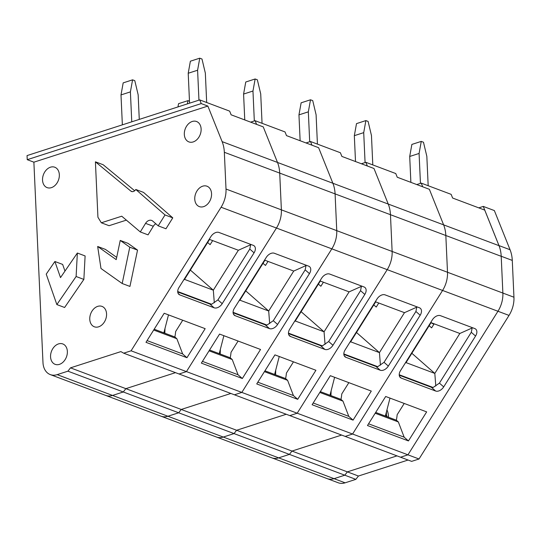 <?xml version="1.0" encoding="UTF-8"?>
<svg xmlns="http://www.w3.org/2000/svg" width="541" height="541" viewBox="0 0 541 541"><rect width="100%" height="100%" fill="white"/><g stroke="black" fill="none" stroke-linecap="round" stroke-linejoin="round"><path stroke-width="0.81" d="M416.759 184.562L421.243 183.115L422.717 186.801L429.365 189.296L443.62 224.86A33.312 24.46 110.6 0 1 445.831 235.504L447.502 272.258A24.345 17.873 110.6 0 1 442.579 290.449L352.576 434.024L345.185 436.404L400.556 457.213L411.633 461.372L419.025 458.991L509.027 315.417A24.345 17.873 110.6 0 0 513.95 297.225L512.28 260.41A33.38 24.514 110.6 0 0 510.062 249.746L494.359 210.571L483.282 206.412L498.991 245.587A33.38 24.514 110.6 0 1 501.203 256.251L502.873 293.066A24.345 17.873 110.6 0 1 497.95 311.258L407.948 454.825L400.556 457.213L407.948 454.825L419.025 458.991M355.856 479.36L358.433 476.033L347.363 471.874L344.786 475.194L289.408 454.393L278.656 457.855A17.434 12.801 110.6 0 1 271.785 457.814L338.233 482.775A17.434 12.801 110.6 0 0 345.104 482.822L355.856 479.36L344.786 475.194L347.363 471.874L396.993 455.874L347.363 471.874L291.984 451.072L289.408 454.393L278.656 457.855A17.434 12.801 110.6 0 1 271.785 457.814L216.414 437.006A17.434 12.801 110.6 0 0 223.284 437.054A17.434 12.801 110.6 0 1 216.414 437.006L161.035 416.205A17.434 12.801 110.6 0 0 167.913 416.245A17.434 12.801 110.6 0 1 161.035 416.205L105.664 395.397A17.434 12.801 110.6 0 0 112.542 395.444A17.434 12.801 110.6 0 1 105.664 395.397L50.293 374.595A17.434 12.801 110.6 0 1 42.982 362.612L33.88 162.178L207.866 106.077L222.128 141.641A33.312 24.46 110.6 0 1 224.339 152.285L226.01 189.039A24.345 17.873 110.6 0 1 221.086 207.23L131.084 350.805L123.693 353.185L120.893 351.603L70.492 367.853L67.916 371.173L57.163 374.636A17.434 12.801 110.6 0 1 50.293 374.595M70.492 367.853L125.864 388.654L175.494 372.654L125.864 388.654L123.287 391.975L125.864 388.654L181.242 409.463L230.872 393.456L181.242 409.463L178.665 412.783L181.242 409.463L236.613 430.264L286.243 414.264L236.613 430.264L234.037 433.584L289.408 454.393L291.984 451.072L341.614 435.065L291.984 451.072L236.613 430.264L234.037 433.584L223.284 437.054L334.034 478.663A17.434 12.801 110.6 0 1 327.156 478.616A17.434 12.801 110.6 0 0 334.034 478.663L345.104 482.822M399.231 375.204L431.346 387.268A6.972 4.558 131.2 0 0 433.111 387.484L399.204 374.744M433.848 324.289L431.042 322.693M421.243 183.115L451.14 194.354L452.621 198.033L484.736 210.104L498.998 245.668A33.312 24.46 110.6 0 1 501.209 256.312L502.873 293.066A24.345 17.873 110.6 0 1 497.95 311.258L407.948 454.825L352.576 434.024L345.185 436.404L289.814 415.603L297.205 413.216L352.576 434.024L442.579 290.449L509.027 315.417M344.786 475.194L334.034 478.663L344.786 475.194M435.633 391.028A6.972 4.558 131.2 0 0 443.701 386.883L475.566 336.042A6.972 4.558 131.2 0 0 475.735 329.138A6.972 4.558 131.2 0 0 474.782 328.57L440.448 315.673A6.972 4.558 131.2 0 0 432.381 319.819L400.509 370.653A6.972 4.558 131.2 0 0 400.347 377.557A6.972 4.558 131.2 0 0 401.3 378.125L435.633 391.028L431.346 387.268M426.66 411.884L385.686 396.485L367.474 425.537L408.448 440.929L426.66 411.884M368.563 423.799L404.161 437.175L408.448 440.929M375.691 412.431L396.35 420.195A37.478 27.523 110.6 0 0 397.148 414.731L404.222 403.451M396.35 420.195L398.345 421.946L404.161 437.175M433.111 387.484L439.414 383.123L471.279 332.289L472.232 327.616M429.141 325.716L431.61 327.873L434.146 323.822M386.321 416.421L386.484 411.687M375.183 413.243L398.345 421.946M459.85 333.479L431.055 322.659L406.02 362.605L434.815 373.418L459.85 333.479L472.165 327.974M411.857 353.293L434.815 373.418L435.796 385.983M431.055 322.659L431.089 321.875M405.162 363.234L406.02 362.605M428.174 185.719L426.835 156.356L423.475 142.229L421.263 141.397L419.086 153.448L420.445 183.372M410.876 182.351L409.706 156.471L411.877 144.42L421.263 141.397M419.086 153.448L409.706 156.471M389.993 398.102L385.354 416.063M478.778 207.866L483.282 206.412M386.95 409.882A17.434 12.801 110.6 0 1 388.492 417.239M358.433 476.033L408.063 460.033M387.119 416.726A10.894 8 -69.4 0 0 386.369 414.967M361.388 163.754L365.865 162.314L367.346 165.992L373.987 168.494L388.249 204.058A33.312 24.46 110.6 0 1 390.46 214.703L392.13 251.457A24.345 17.873 110.6 0 1 387.207 269.648L297.205 413.216L289.814 415.603L234.436 394.795L241.827 392.414L297.205 413.216L387.207 269.648L442.579 290.449A24.345 17.873 110.6 0 0 447.502 272.258L513.95 297.225M343.853 354.396L375.968 366.46A6.972 4.558 131.2 0 0 377.74 366.676L343.833 353.936M365.865 162.314L395.769 173.546L397.243 177.232L429.365 189.296L443.62 224.86A33.312 24.46 110.6 0 1 445.831 235.504L447.502 272.258L392.13 251.457A24.345 17.873 110.6 0 1 387.207 269.648L331.829 248.84L241.827 392.414L234.436 394.795L179.064 373.993L186.456 371.606L241.827 392.414L331.829 248.84A24.345 17.873 110.6 0 0 336.752 230.649A24.345 17.873 110.6 0 1 331.829 248.84L276.458 228.038L186.456 371.606L179.064 373.993L123.693 353.185M380.255 370.22A6.972 4.558 131.2 0 0 388.33 366.074L420.195 315.241A6.972 4.558 131.2 0 0 420.364 308.336A6.972 4.558 131.2 0 0 419.41 307.768L385.077 294.865A6.972 4.558 131.2 0 0 377.003 299.011L345.138 349.844A6.972 4.558 131.2 0 0 344.969 356.756A6.972 4.558 131.2 0 0 345.922 357.324L380.255 370.22L375.968 366.46M371.288 391.075L330.314 375.684L312.103 404.729L353.077 420.127L371.288 391.075M313.192 402.991L348.789 416.367L353.077 420.127M320.319 391.623L340.979 399.386A37.478 27.523 110.6 0 0 341.777 393.922L348.85 382.649M340.979 399.386L342.974 401.138L348.789 416.367M377.74 366.676L384.042 362.314L415.907 311.481L416.861 306.808M373.77 304.908L376.232 307.065L378.774 303.014M330.95 395.62L331.112 390.879M319.805 392.435L342.974 401.138M404.479 312.671L375.684 301.858L350.649 341.797L379.437 352.617L404.479 312.671L416.786 307.166M356.485 332.485L379.437 352.617L380.424 365.175M375.684 301.858L375.711 301.073M349.784 342.433L350.649 341.797M372.796 164.917L371.464 135.554L368.103 121.421L365.885 120.589L363.714 132.64L365.074 162.571M355.505 161.549L354.328 135.669L356.505 123.619L365.885 120.589M363.714 132.64L354.328 135.669M334.615 377.3L329.983 395.255M306.017 142.952L310.493 141.505L311.968 145.191L318.615 147.686L332.877 183.25A33.312 24.46 110.6 0 1 335.089 193.894L336.752 230.649L392.13 251.457L390.46 214.703L501.209 256.312M67.916 371.173L178.665 412.783L167.913 416.245L223.284 437.054L234.037 433.584L178.665 412.783L167.913 416.245L112.542 395.444L123.287 391.975L112.542 395.444L57.163 374.636M288.481 333.587L320.597 345.658A6.972 4.558 131.2 0 0 322.368 345.875L288.461 333.134M310.493 141.505L340.397 152.745L341.871 156.423L373.987 168.494L388.249 204.058A33.312 24.46 110.6 0 1 390.46 214.703L335.089 193.894L336.752 230.649L281.381 209.847A24.345 17.873 110.6 0 1 276.458 228.038L186.456 371.606L131.084 350.805M324.884 349.418A6.972 4.558 131.2 0 0 332.958 345.273L364.823 294.432A6.972 4.558 131.2 0 0 364.992 287.528A6.972 4.558 131.2 0 0 364.032 286.96L329.706 274.064A6.972 4.558 131.2 0 0 321.631 278.209L289.766 329.043A6.972 4.558 131.2 0 0 289.597 335.947A6.972 4.558 131.2 0 0 290.551 336.516L324.884 349.418L320.597 345.658M315.917 370.274L274.936 354.876L256.725 383.927L297.706 399.319L315.917 370.274M257.82 382.189L293.418 395.559L297.706 399.319M264.941 370.822L285.601 378.585A37.478 27.523 110.6 0 0 286.405 373.121L293.472 361.841M285.601 378.585L287.602 380.337L293.418 395.559M322.368 345.875L328.671 341.513L360.536 290.673L361.489 286.006M318.399 284.099L320.86 286.263L323.396 282.213M275.572 374.812L275.741 370.078M264.434 371.633L287.602 380.337M349.107 291.87L320.313 281.05L295.271 320.996L324.066 331.809L349.107 291.87L361.415 286.365M301.107 311.684L324.066 331.809L325.053 344.374M320.313 281.05L320.34 280.265M294.412 321.625L295.271 320.996M317.425 144.109L316.093 114.746L312.732 100.619L310.514 99.787L308.336 111.838L309.695 141.762M300.133 140.741L298.957 114.861L301.134 102.81L310.514 99.787M308.336 111.838L298.957 114.861M279.244 356.492L274.612 374.453M250.639 122.144L255.122 120.704L256.596 124.383L263.244 126.878L277.506 162.449A33.312 24.46 110.6 0 1 279.711 173.093L281.381 209.847A24.345 17.873 110.6 0 1 276.458 228.038L221.086 207.23M233.11 312.786L265.225 324.85A6.972 4.558 131.2 0 0 266.99 325.067L233.083 312.326M255.122 120.704L285.026 131.936L286.5 135.622L318.615 147.686L332.877 183.25A33.312 24.46 110.6 0 1 335.089 193.894L279.711 173.093L281.381 209.847L226.01 189.039M269.513 328.61A6.972 4.558 131.2 0 0 277.58 324.465L309.452 273.631A6.972 4.558 131.2 0 0 309.614 266.72A6.972 4.558 131.2 0 0 308.661 266.158L274.328 253.256A6.972 4.558 131.2 0 0 266.26 257.401L234.388 308.235A6.972 4.558 131.2 0 0 234.226 315.146A6.972 4.558 131.2 0 0 235.179 315.714L269.513 328.61L265.225 324.85M260.539 349.466L219.565 334.074L201.353 363.119L242.334 378.517L260.539 349.466M202.442 361.381L238.047 374.757L242.334 378.517M209.57 350.013L230.229 357.777A37.478 27.523 110.6 0 0 231.027 352.313L238.101 341.033M230.229 357.777L232.231 359.528L238.047 374.757M266.99 325.067L273.293 320.705L305.165 269.871L306.111 265.198M263.027 263.298L265.489 265.455L268.025 261.404M220.201 354.01L220.363 349.27M209.063 350.825L232.231 359.528M293.729 271.061L264.941 260.248L239.9 300.187L268.694 311.007L293.729 271.061L306.044 265.557M245.736 290.875L268.694 311.007L269.675 323.565M264.941 260.248L264.968 259.464M239.041 300.823L239.9 300.187M262.054 123.307L260.721 93.945L257.354 79.811L255.142 78.979L252.965 91.03L254.324 120.961M244.762 119.94L243.585 94.06L245.756 82.009L255.142 78.979M189.478 101.221L187.95 100.646L178.55 103.676L177.969 106.922M187.369 103.892L187.95 100.646M252.965 91.03L243.585 94.06M223.873 335.69L219.24 353.645M134.675 190.757L103.162 164.734L95.412 161.82L97.928 217.245L101.329 222.791L109.079 225.698L126.371 220.126M101.329 222.791L121.745 216.204L140.295 231.94L145.563 223.365A6.553 4.808 110.6 0 1 151.636 220.43A6.553 4.808 110.6 0 1 152.745 221.093L158.209 225.854L165.965 228.769L172.775 217.854L143.527 192.393L135.777 189.478A4.578 3.368 110.6 0 1 131.551 191.494A4.578 3.368 110.6 0 1 130.834 191.074L95.412 161.82M140.295 231.94L148.051 234.855L153.313 226.273A6.553 4.808 110.6 0 1 155.808 223.764M98.631 326.818A10.894 8 110.6 0 1 94.337 326.791A10.894 8 110.6 0 1 90.678 313.78A10.894 8 110.6 0 1 101.999 306.395A10.894 8 110.6 0 1 106.394 316.647A10.894 8 110.6 0 1 98.631 326.818M59.429 364.363A10.894 8 110.6 0 1 55.128 364.336A10.894 8 110.6 0 1 51.469 351.325A10.894 8 110.6 0 1 62.79 343.941A10.894 8 110.6 0 1 67.192 354.193A10.894 8 110.6 0 1 59.429 364.363M51.402 187.646A10.894 8 110.6 0 1 47.108 187.619A10.894 8 110.6 0 1 43.449 174.608A10.894 8 110.6 0 1 54.769 167.223A10.894 8 110.6 0 1 59.165 177.475A10.894 8 110.6 0 1 51.402 187.646M193.191 141.931A10.894 8 110.6 0 1 188.89 141.904A10.894 8 110.6 0 1 185.232 128.893A10.894 8 110.6 0 1 196.552 121.509A10.894 8 110.6 0 1 200.954 131.761A10.894 8 110.6 0 1 193.191 141.931M203.626 206.635A10.894 8 110.6 0 1 199.331 206.608A10.894 8 110.6 0 1 195.673 193.59A10.894 8 110.6 0 1 206.993 186.212A10.894 8 110.6 0 1 211.389 196.464A10.894 8 110.6 0 1 203.626 206.635M54.891 261.499L60.511 277.594L77.356 253.032L76.112 276.505L56.859 304.576L46.228 274.131L54.891 261.499L62.641 264.414L64.974 271.088M77.356 253.032L85.106 255.94L83.862 279.42L64.616 307.491L56.859 304.576M116.694 257.381L105.414 249.394L97.664 246.48L100.978 268.485L122.185 283.511L129.935 286.426L137.536 250.104L127.994 243.342L120.237 240.427L116.22 259.633L97.664 246.48M177.732 291.978L209.847 304.049A6.972 4.558 131.2 0 0 211.619 304.265L177.712 291.525M199.751 99.896L201.225 103.581L27.239 159.683L27.05 155.585L199.751 99.896L229.648 111.135L231.129 114.814L263.244 126.878L277.506 162.449A33.312 24.46 110.6 0 1 279.711 173.093L224.339 152.285M27.239 159.683L33.88 162.178M201.225 103.581L207.866 106.077M214.135 307.809A6.972 4.558 131.2 0 0 222.209 303.663L254.074 252.823A6.972 4.558 131.2 0 0 254.243 245.918A6.972 4.558 131.2 0 0 253.289 245.35L218.956 232.454A6.972 4.558 131.2 0 0 210.882 236.6L179.017 287.433A6.972 4.558 131.2 0 0 178.848 294.338A6.972 4.558 131.2 0 0 179.808 294.906L214.135 307.809L209.847 304.049M205.167 328.664L164.194 313.266L145.982 342.318L186.956 357.709L205.167 328.664M147.071 340.58L182.669 353.949L186.956 357.709M154.199 329.212L174.858 336.975A37.478 27.523 110.6 0 0 175.656 331.511L182.73 320.231M174.858 336.975L176.853 338.727L182.669 353.949M211.619 304.265L217.922 299.903L249.786 249.063L250.74 244.397M207.649 242.49L210.111 244.654L212.654 240.603M164.829 333.202L164.991 328.468M153.691 330.024L176.853 338.727M238.358 250.26L209.563 239.44L184.528 279.386L213.323 290.199L238.358 250.26L250.672 244.755M190.364 270.074L213.323 290.199L214.304 302.764M209.563 239.44L209.597 238.655M183.67 280.015L184.528 279.386M158.209 225.854L165.019 214.946L172.775 217.854M165.019 214.946L135.777 189.478M76.112 276.505L83.862 279.42M122.185 283.511L129.779 247.19L137.536 250.104M129.779 247.19L120.237 240.427M206.676 102.499L205.343 73.136L201.982 59.01L199.764 58.178L197.593 70.229L198.953 100.153M189.566 103.182L188.214 73.251L190.385 61.201L199.764 58.178M122.361 124.849L121.001 94.918L123.179 82.874L132.579 79.838L134.797 80.67L138.158 94.803L139.274 119.399M131.761 121.82L130.401 91.889L132.579 79.838M130.401 91.889L121.001 94.918M197.593 70.229L188.214 73.251M168.494 314.882L163.862 332.843M222.128 141.641L498.998 245.668M439.414 383.123L443.701 386.883M471.279 332.289L475.566 336.042M399.657 376.685L401.3 378.125M498.991 245.587L510.062 249.746M501.203 256.251L512.28 260.41M384.042 362.314L388.33 366.074M415.907 311.481L420.195 315.241M344.286 355.883L345.922 357.324M328.671 341.513L332.958 345.273M360.536 290.673L364.823 294.432M288.908 335.075L290.551 336.516M273.293 320.705L277.58 324.465M305.165 269.871L309.452 273.631M233.536 314.274L235.179 315.714M217.922 299.903L222.209 303.663M249.786 249.063L254.074 252.823M178.165 293.465L179.808 294.906M130.834 191.074L132.369 191.656M145.563 223.365L153.313 226.273"/></g></svg>
